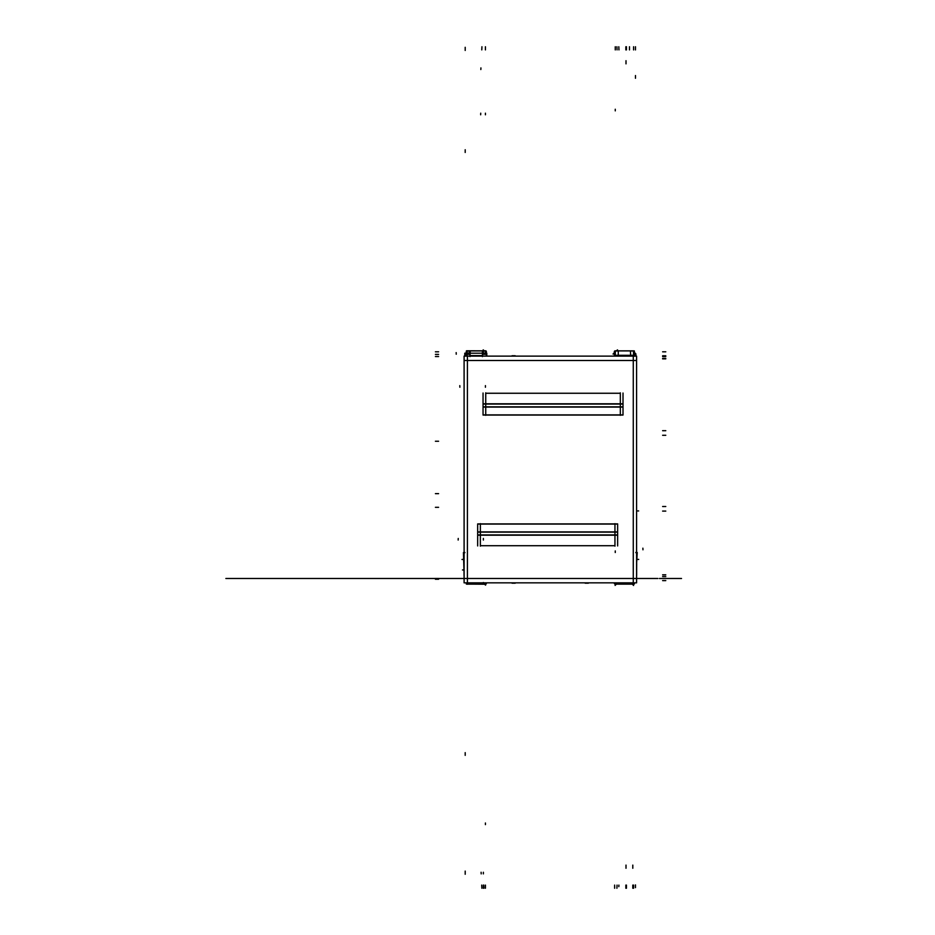 <?xml version="1.0" encoding="UTF-8"?>
<svg xmlns="http://www.w3.org/2000/svg" width="935" height="935" viewBox="0 0 935 935"><rect width="100%" height="100%" fill="white"/><g stroke="black" fill="none" stroke-linecap="round" stroke-linejoin="round"><path stroke-width="1.4" d="M636.595 360.489L464.099 360.489M633.275 582.844L633.275 356.13M464.099 578.484L636.595 578.484M467.406 356.13L467.406 582.844M464.099 582.844L464.099 356.13L636.595 356.13L636.595 582.844L464.099 582.844M614.949 545.724L480.368 545.724M485.733 393.261L620.326 393.261M614.949 523.647L614.949 546.157M477.668 545.935L477.668 534.913L617.638 534.913L617.638 545.935M614.949 535.124L480.368 535.124M480.368 523.647L480.368 546.157M477.668 524.079L617.638 524.079M477.668 523.927L617.638 523.927L617.638 532.12L477.668 532.12L477.668 523.927M480.368 531.968L614.949 531.968M477.668 531.898L617.638 531.898L617.638 535.182L477.668 535.182L477.668 531.898M485.733 415.327L485.733 392.829M623.014 393.039L623.014 404.072L483.044 404.072L483.044 393.039M485.733 403.862L620.326 403.862M620.326 415.327L620.326 392.829M623.014 414.895L483.044 414.895M623.014 415.058L483.044 415.058L483.044 406.854L623.014 406.854L623.014 415.058M620.326 407.017L485.733 407.017M623.014 407.076L483.044 407.076L483.044 403.791L623.014 403.791L623.014 407.076M618.339 355.592L630.88 355.592L618.339 355.592M615.265 350.987L615.265 355.323L615.265 350.987L615.265 355.323L618.584 355.592L615.265 355.323L615.265 350.987L618.269 350.987M614.903 355.405L634.035 355.405L634.035 350.906L614.903 350.906L634.035 350.906L634.035 355.405L614.903 355.405L614.903 350.906L614.903 355.405M630.926 350.987L633.462 350.987L633.661 355.323L630.622 355.323L633.661 355.323L633.462 350.987L631.405 350.859L633.462 350.987L630.926 350.987L633.462 350.987L633.661 355.323L630.622 355.323L633.661 355.323L633.462 350.987M615.265 355.639L615.265 354.213L614.318 355.031L614.318 351.852A0.947 0.947 0 0 1 615.312 350.859L615.312 355.791A0.947 0.818 180 0 0 614.494 356.13M618.269 355.709L618.269 350.765M614.903 350.859L633.825 350.859L614.903 350.859M614.903 351.057A0.947 0.818 180 0 0 614.318 351.805L614.318 356.083L614.318 351.805A0.947 0.818 0 0 1 614.903 351.057A0.947 0.818 180 0 0 614.318 351.805A0.947 0.818 0 0 1 614.903 351.057M614.318 351.759L614.318 351.747A0.947 0.818 180 0 0 614.318 351.747A0.947 0.818 180 0 1 614.903 350.964M614.318 351.642L614.318 356.13M634.362 350.964L634.62 356.13L614.248 356.13M634.047 355.382A0.947 0.818 -2.7 0 1 634.608 356.036A0.947 0.818 177.3 0 0 634.047 355.382A0.947 0.818 -2.7 0 1 634.608 356.036A0.947 0.818 177.3 0 0 634.047 355.382A0.947 0.818 -2.7 0 1 634.608 356.036L634.047 356.06M634.62 356.177A0.947 0.818 177.3 0 0 633.626 355.405L633.404 350.906A0.947 0.818 177.3 0 1 633.486 350.906L633.673 355.405M614.342 356.13L614.342 355.3L634.047 355.3L634.047 356.13M615.02 355.592L617.439 355.323L617.439 356.142M630.646 355.674L630.459 351.782M634.526 354.26L635.894 354.26L635.894 356.13M614.318 351.852L615.312 350.859M634.538 354.564L634.397 351.712A0.947 0.818 177.3 0 0 634.035 351.069M633.673 355.382L633.591 353.839L634.538 354.61M634.409 351.759A0.947 0.818 177.3 0 0 634.035 351.151A0.947 0.818 -2.7 0 1 634.409 351.759A0.947 0.818 177.3 0 0 634.035 351.151A0.947 0.818 -2.7 0 1 634.409 351.759M633.357 350.859L634.409 351.817A0.947 0.947 0 0 0 633.416 350.859L634.409 351.805L633.416 350.859M630.459 351.899A0.947 0.947 0 0 1 631.452 350.859M614.505 583.756A0.947 0.818 0 0 1 614.318 583.265A0.947 0.818 0 0 0 614.903 584.001M617.86 584.083L630.868 584.083L617.86 584.141M618.269 582.844L618.269 583.288A0.947 0.818 180 0 1 617.275 584.059M617.275 583.989L617.275 582.844M614.903 584.059L633.942 584.059L633.942 582.844L633.942 584.059L614.903 584.059L614.903 582.844L614.903 584.059M615.265 584.059L614.318 583.148A0.947 0.947 0 0 0 615.312 584.141L615.265 582.844L615.265 584.013L617.322 584.013L615.265 584.013L615.265 582.844L615.265 584.013L617.322 584.013L617.322 582.844L617.322 584.013L615.265 584.013L615.265 582.844L615.312 583.989M631.405 584.013L631.464 582.844L631.405 584.013L633.451 584.013L631.405 584.013L631.464 582.844L631.405 584.013L633.451 584.013L631.405 584.013L633.451 584.013L633.509 582.844L633.451 584.013M614.318 583.195A0.947 0.818 0 0 0 614.903 583.943A0.947 0.818 180 0 1 614.318 583.195A0.947 0.818 0 0 0 614.903 583.943A0.947 0.818 180 0 1 614.318 583.195A0.947 0.818 0 0 0 614.318 583.241M633.813 584.141L614.903 584.141L633.813 584.141M617.813 584.013L617.322 584.141A0.947 0.947 -45 0 1 617.275 584.141A0.947 0.947 0 0 0 618.269 583.148L617.275 584.141M631.405 584.141L631.405 584.141A0.947 0.947 -133.6 0 0 631.452 584.141A0.947 0.947 0 0 1 630.459 583.101M634.397 583.195A0.947 0.947 0 0 1 633.404 584.141L634.397 583.195L633.404 584.141M633.942 583.896A0.947 0.818 2.8 0 0 634.397 583.265A0.947 0.818 -177.2 0 1 633.942 583.896A0.947 0.818 2.8 0 0 634.397 583.241A0.947 0.818 -177.2 0 1 633.942 583.896M633.462 582.844L633.404 583.989M633.942 583.954A0.947 0.818 2.8 0 0 634.397 583.288M634.421 582.844L634.362 584.036M636.665 552.234L636.653 575.27L636.665 552.234M636.595 563.758L637.226 552.714L635.823 552.643L637.238 552.491L635.835 552.421M636.595 575.037L636.688 563.758M636.595 563.934L636.595 565.5M631.452 583.989L631.534 583.311M631.429 584.059A0.947 0.818 -177.3 0 1 630.459 583.195M486.364 583.37L486.364 583.148A0.947 0.947 0 0 1 485.37 584.141L485.37 584.223A0.947 0.818 180 0 0 486.364 583.37L486.364 583.323M466.658 584.094L466.658 582.844L466.658 584.094L485.791 584.094L485.791 582.844L485.791 584.094L466.658 584.094L485.791 584.223L466.67 584.094A0.947 0.818 -2.7 0 1 466.296 583.417L466.284 583.37M482.413 582.844L482.413 583.288A0.947 0.818 180 0 0 483.407 584.094L483.372 582.844L483.372 584.013L485.417 584.013L483.372 584.013L483.372 582.844M483.372 582.528L483.372 584.094M485.417 584.013L485.417 582.844L485.417 584.013L485.417 582.844L485.417 584.013L483.372 584.013M467.231 584.013L467.173 582.844L467.231 584.013L469.276 584.013L467.231 584.013L467.173 582.844L467.231 584.013L469.276 584.013L467.231 584.013L469.276 584.013L469.23 582.844L469.276 584.013M485.464 584.094L486.364 583.195A0.947 0.818 180 0 1 485.791 583.943A0.947 0.818 0 0 0 486.364 583.195L485.417 584.094M485.37 582.844L485.37 584.094M486.364 583.241L486.364 583.241A0.947 0.818 0 0 0 486.364 583.241A0.947 0.818 0 0 1 485.791 584.036M466.32 584.036L466.261 582.844M466.717 584.094A0.947 0.818 -2.7 0 0 467.29 584.223L466.284 583.195A0.947 0.947 0 0 0 467.278 584.141A0.947 0.947 43.6 0 1 467.231 584.141L466.284 583.241A0.947 0.818 -2.7 0 0 466.658 583.849A0.947 0.818 177.3 0 1 466.284 583.241A0.947 0.818 -2.7 0 0 466.658 583.849A0.947 0.818 177.3 0 1 466.284 583.241L467.231 584.141L466.284 583.241A0.947 0.818 177.3 0 0 466.658 583.849M485.779 584.141L466.869 584.141L485.779 584.141M483.465 584.141L482.425 583.136A0.947 0.947 0 0 0 483.407 584.141M470.223 583.101A0.947 0.947 0 0 1 469.23 584.141L469.276 584.094A0.947 0.818 -2.7 0 0 470.235 583.23M469.183 582.844L469.276 584.141M467.161 582.528L467.231 584.071A0.947 0.818 177.3 0 0 467.278 584.094L467.219 582.844M466.658 583.931A0.947 0.818 177.3 0 1 466.284 583.323M486.796 356.13L486.796 353.208L464.777 353.208L464.777 356.13M467.114 354.33L467.021 356.13L467.114 354.33L467.021 356.13L467.114 354.33L469.615 354.33M469.931 354.33L470.071 355.008L469.931 354.33M482.413 354.961L482.577 354.33M482.857 354.33L485.919 354.33M486.212 354.33L486.364 354.961L486.212 354.33M466.074 356.13L466.331 350.964M467.29 350.777L467.243 350.812A0.947 0.818 2.8 0 0 466.296 351.583M467.29 350.941A0.947 0.818 -177.2 0 0 467.208 350.941L466.284 351.759A0.947 0.818 -177.2 0 0 466.296 351.735A0.947 0.818 2.8 0 1 466.74 351.104A0.947 0.818 -177.2 0 0 466.284 351.759A0.947 0.818 2.8 0 1 466.74 351.104A0.947 0.818 -177.2 0 0 466.284 351.805A0.947 0.947 0 0 1 467.278 350.859M467.231 350.859L466.284 351.759A0.947 0.818 -177.2 0 1 466.74 351.046M485.791 350.835L466.682 350.777L485.779 350.859M486.364 351.7L486.364 356.13M485.312 350.859L486.364 351.864A0.947 0.947 0 0 0 485.37 350.859L485.37 350.777A0.947 0.818 180 0 1 486.364 351.63M485.417 350.929L486.364 351.805A0.947 0.818 180 0 0 485.791 351.057A0.947 0.818 0 0 1 486.364 351.805A0.947 0.818 180 0 0 485.791 351.057A0.947 0.818 0 0 1 486.364 351.805A0.947 0.818 0 0 0 485.791 350.987M485.37 350.929L485.37 353.208M485.37 354.213A0.947 0.818 0 0 1 486.364 355.066M485.791 350.941L466.74 350.941L466.74 353.617L466.74 350.941L485.791 350.941L485.791 353.617L485.791 350.941M467.278 351.011L467.126 353.208L467.231 350.987L469.276 350.987L469.171 353.208L469.276 350.987L467.231 350.987L467.126 353.208L467.231 350.987L469.276 350.987L469.171 353.208L469.276 350.987L467.231 350.987L469.276 350.987M482.425 351.852A0.947 0.947 0 0 1 483.407 350.859L483.372 353.208L483.372 350.987L485.417 350.987L485.417 353.208L485.417 350.987L483.372 350.987L485.417 350.987L485.417 353.208L485.417 350.987L483.372 350.987L485.417 350.987M470.223 351.899A0.947 0.947 0 0 0 469.23 350.859A0.947 0.947 -133.6 0 1 469.276 350.859L469.125 353.208M470.001 356.586L470.235 351.759M482.413 356.586L482.413 351.712M469.802 355.592L482.67 355.592L469.802 355.592M483.407 354.213A0.947 0.818 180 0 0 482.425 355.066M483.372 352.635L483.372 353.897M469.078 354.213A0.947 0.818 2.7 0 1 470.071 355.113M464.859 552.69L463.982 552.737M464.099 575.083L463.456 552.538L464.847 552.468M464.029 552.281L464.029 575.317L464.029 552.281M331.247 578.484L348.626 578.484L331.247 578.484M437.709 578.484L420.341 578.484L437.709 578.484M480.368 578.484L614.949 578.484L480.368 578.484M485.733 578.484L620.326 578.484L485.733 578.484M638.885 578.484L652.642 578.484L638.885 578.484M514.484 578.484L633.275 578.484L514.484 578.484M633.275 578.484L603.578 578.484L633.275 578.484M491.985 578.484L467.406 578.484L491.985 578.484M505.917 578.484L608.954 578.484L505.917 578.484M481.128 578.484C475.015 578.484 475.015 578.484 481.128 578.484C487.24 578.484 487.24 578.484 481.128 578.484C475.015 578.484 475.015 578.484 481.128 578.484C487.24 578.484 487.24 578.484 481.128 578.484C475.015 578.484 475.015 578.484 481.128 578.484C487.24 578.484 487.24 578.484 481.128 578.484C475.015 578.484 475.015 578.484 481.128 578.484C487.24 578.484 487.24 578.484 481.128 578.484M594.859 578.484C588.746 578.484 588.746 578.484 594.859 578.484C600.971 578.484 600.971 578.484 594.859 578.484C588.746 578.484 588.746 578.484 594.859 578.484C600.971 578.484 600.971 578.484 594.859 578.484C588.746 578.484 588.746 578.484 594.859 578.484C600.971 578.484 600.971 578.484 594.859 578.484C588.746 578.484 588.746 578.484 594.859 578.484C600.971 578.484 600.971 578.484 594.859 578.484M538.174 578.484C497.011 578.484 497.011 578.484 538.174 578.484C579.349 578.484 579.349 578.484 538.174 578.484C497.011 578.484 497.011 578.484 538.174 578.484C579.349 578.484 579.349 578.484 538.174 578.484M498.215 578.484L488.736 578.484L498.215 578.484M555.086 578.484L545.608 578.484L555.086 578.484M611.946 578.484L602.467 578.484L611.946 578.484M582.248 578.484L518.434 578.484L582.248 578.484M633.661 355.405L633.661 356.083M458.395 578.484L454.632 578.484L458.395 578.484M342.28 578.484L342.993 578.484L342.28 578.484M336.67 578.484L339.674 578.484L336.67 578.484M352.811 578.484L354.856 578.484L352.811 578.484M614.318 352.752L613.033 354.038M615.265 552.527L615.265 550.925M614.318 356.083L614.318 351.805L614.318 356.083M614.634 888.25L614.634 885.094M463.398 578.484L290.399 578.484L463.398 578.484M616.913 46.75L617.065 49.882M353.348 578.484L355.265 578.484L353.348 578.484M614.342 355.323L634.047 355.323M665.778 355.767L662.623 355.767L665.778 355.767M625.854 46.75L625.854 49.894M665.778 358.444L662.623 358.444M665.778 358.853L662.623 358.853M615.265 46.75L615.265 49.906M665.778 356.551L662.623 356.551M665.778 351.805L662.623 351.805L665.778 351.805M616.375 350.859L617.497 349.889M615.265 109.243L615.265 110.868M642.964 549.803L642.883 548.179M634.456 352.752L635.742 353.991M634.444 352.612L635.742 353.652M633.509 350.987L630.88 350.987M618.818 46.75L618.958 49.894M524.219 578.484L511.176 578.484L524.219 578.484M625.854 888.25L625.854 885.106M665.778 576.556L662.623 576.556L665.778 576.556M665.778 574.826L662.623 574.826M585.193 583.195L588.36 583.195L585.193 583.195M617.322 584.059L617.322 583.311M596.098 578.484L598.155 578.484L596.098 578.484M615.218 584.013L617.369 584.013M615.265 584.013L617.322 584.013M616.375 584.141L615.09 585.427M632.235 584.059L633.591 585.485M636.91 559.34L638.71 559.422L636.91 559.34M665.778 580.612L662.623 580.612L665.778 580.612M425.086 578.484L425.892 578.484L425.086 578.484M432.613 578.484L431.806 578.484L432.613 578.484M586.584 578.484L593.456 578.484L586.584 578.484M459.856 578.484L289.92 578.484L459.856 578.484M616.913 888.25L617.065 885.118M635.484 75.548L635.484 78.259M633.591 888.25L633.591 885.094M632.796 888.25L632.796 885.094M629.489 46.75L629.489 49.906L629.489 46.75M632.796 868.264L632.796 865.109M635.484 46.75L635.484 49.906M635.484 887.631L635.484 884.919M633.591 46.75L633.591 49.906M618.83 886.625L618.9 885.118M636.595 510.942L638.652 510.942M586.993 578.484L577.935 578.484L586.993 578.484M626.427 888.25L626.427 885.094M468.435 578.484L464.8 578.484L468.435 578.484M468.599 578.484L466.226 578.484L468.599 578.484M665.778 506.513L662.623 506.513M665.778 511.094L662.623 511.094M626.006 888.25L626.006 885.094M626.006 60.693L626.006 63.849M469.148 578.484L465.677 578.484L469.148 578.484M665.778 430.696L662.623 430.696M665.778 435.278L662.623 435.278M626.006 868.264L626.006 865.109M626.006 46.75L626.006 49.906M626.427 46.75L626.427 49.906M470.013 578.484L466.226 578.484L470.013 578.484M634.596 355.814L635.882 355.896M485.417 350.859L486.364 351.805A0.947 0.818 0 0 0 485.791 351.057A0.947 0.818 180 0 1 486.364 351.841M392.922 578.484L403.137 578.484L392.922 578.484M435.418 578.449L438.585 578.449M485.417 888.25L485.417 885.106L485.417 888.25M486.364 583.195L485.417 584.141L486.364 583.195A0.947 0.818 180 0 1 485.791 583.943A0.947 0.818 0 0 0 486.364 583.195M485.417 824.623L485.417 822.999M435.418 579.244L438.585 579.244L435.418 579.244M637.471 578.484L638.418 578.484L637.471 578.484M483.372 873.874L483.372 872.273M515.197 583.195L512.041 583.195L515.197 583.195M485.417 385.629L485.417 387.242M481.876 888.25L481.724 885.094L481.876 888.25M355.23 578.484L353.009 578.484L355.23 578.484M670.687 578.484L681.521 578.484L670.687 578.484M670.243 578.484L659.409 578.484L670.243 578.484M651.438 578.484L657.854 578.484L651.438 578.484M649.007 578.484L643.876 578.484L649.007 578.484M484.318 584.013L485.604 585.123M459.798 385.629L459.868 387.242M483.921 888.25L483.769 885.094M483.372 888.25L483.372 885.094M481.186 873.874L481.104 872.273M456.163 352.6L456.233 354.213M466.284 583.195L467.126 584.141M465.198 47.299L465.198 50.443M465.198 149.752L465.198 152.463M435.418 507.319L438.585 507.319M538.595 578.484L506.899 578.484L538.595 578.484M435.418 354.388L438.585 354.388L435.418 354.388M481.934 46.75L481.782 49.882M480.917 67.904L480.835 69.529M515.197 355.756L512.041 355.756L515.197 355.756M484.47 350.987L483.185 349.877M485.417 113.182L485.417 114.783M483.372 353.208L483.372 350.987M435.418 351.805L438.585 351.805L435.418 351.805M466.249 352.612L465.513 353.208M466.74 351.104A0.947 0.818 -177.2 0 0 466.284 351.759M458.162 540.044L458.243 538.443M593.141 578.484L585.088 578.484L593.141 578.484M592.194 578.484L586.502 578.484L592.194 578.484M435.418 356.551L438.585 356.551M483.372 540.044L483.372 538.443M480.73 113.182L480.66 114.783M399.642 578.484L225.873 578.484L399.642 578.484M465.198 874.248L465.198 871.093M465.198 755.363L465.198 752.652M580.144 578.484L583.463 578.484L580.144 578.484M587.309 578.484L583.463 578.484L587.309 578.484M469.066 578.484L465.759 578.484L469.066 578.484M469.627 578.484L465.198 578.484L469.627 578.484M473.577 578.484L461.247 578.484L473.577 578.484M435.418 493.645L438.585 493.645M435.418 441.238L438.585 441.238M226.036 578.484L399.058 578.484L226.036 578.484M485.417 46.75L485.417 49.906M435.348 578.484L424.513 578.484L435.348 578.484M435.792 578.484L446.626 578.484L435.792 578.484M448.169 578.484L454.585 578.484L448.169 578.484M455.029 578.484L462.147 578.484L455.029 578.484M463.783 559.387L461.983 559.469L463.783 559.387M463.748 569.906L462.486 569.964L463.748 569.906M467.336 350.859L466.284 351.817L467.336 350.859"/></g></svg>
